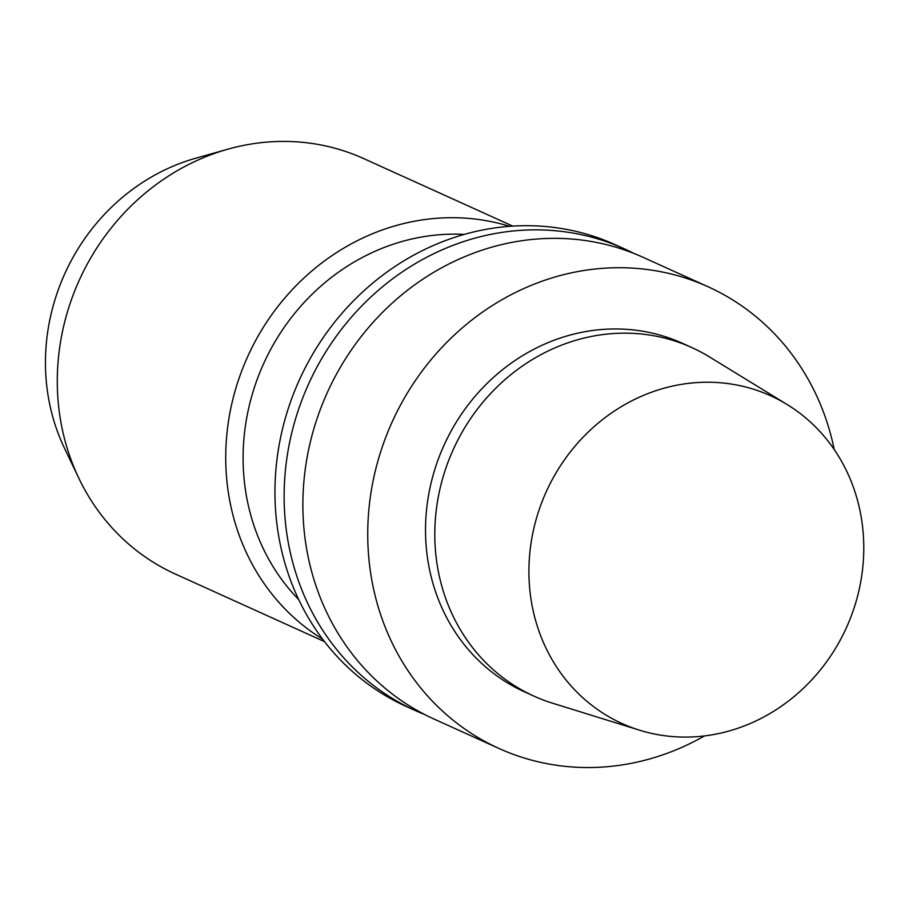 <?xml version="1.0" encoding="UTF-8"?>
<svg xmlns="http://www.w3.org/2000/svg" width="909" height="909" viewBox="0 0 909 909"><rect width="100%" height="100%" fill="white"/><g stroke="black" fill="none" stroke-linecap="round" stroke-linejoin="round"><path stroke-width="1.36" d="M834.223 449.512A253.418 232.045 114.4 0 0 834.087 448.853A253.418 232.045 114.4 0 0 708.122 286.778A253.418 232.045 114.4 0 0 392.188 421.878A253.418 232.045 114.4 0 0 499.007 748.471A253.418 232.045 114.4 0 0 704.498 735.926M787.205 404.562L709.452 356.907A191.333 175.198 114.4 0 0 691.783 347.545L682.511 343.341A191.333 175.198 114.4 0 0 443.978 445.342A191.333 175.198 114.4 0 0 524.629 691.908L533.901 696.112A191.333 175.198 114.4 0 0 552.592 703.214L639.697 730.234A179.925 164.756 114.4 0 0 806.647 685.136A179.925 164.756 114.4 0 0 860.016 510.824A179.925 164.756 114.4 0 0 787.205 404.562A179.925 164.756 114.4 0 0 546.275 491.678A179.925 164.756 114.4 0 0 639.697 730.234M512.744 226.102L363.634 158.564A228.079 208.843 114.4 0 0 227.943 149.167L195.787 158.211A200.923 183.97 114.4 0 0 64.459 448.148L78.867 478.293A228.079 208.843 114.4 0 0 175.426 574.09L324.536 641.629M227.943 149.167A228.079 208.843 114.4 0 0 78.867 478.293M509.551 226.318A228.079 208.843 114.4 0 0 247.737 356.453A228.079 208.843 114.4 0 0 322.593 639.084M464.192 234.42A212.876 194.924 114.4 0 0 263.633 363.657A212.876 194.924 114.4 0 0 298.766 599.645M633.789 253.384A253.418 232.045 114.4 0 0 624.517 248.907L615.336 244.748A253.418 232.045 114.4 0 0 299.402 379.86A253.418 232.045 114.4 0 0 406.221 706.441L415.402 710.599A253.418 232.045 114.4 0 0 424.878 714.622M624.517 248.907A253.418 232.045 114.4 0 0 308.583 384.018A253.418 232.045 114.4 0 0 415.402 710.599M708.122 286.778L643.277 257.406A253.418 232.045 114.4 0 0 327.331 392.506A253.418 232.045 114.4 0 0 434.15 719.099L499.007 748.471M691.783 347.545A191.333 175.198 114.4 0 0 453.261 449.546A191.333 175.198 114.4 0 0 533.901 696.112"/></g></svg>
